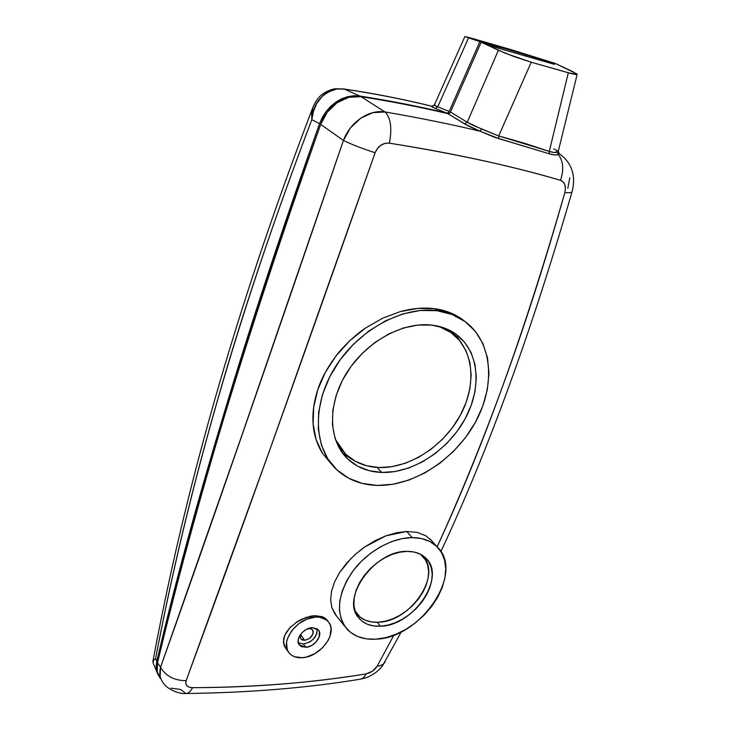 <?xml version="1.0" encoding="UTF-8"?>
<svg xmlns="http://www.w3.org/2000/svg" width="730" height="730" viewBox="0 0 730 730"><rect width="100%" height="100%" fill="white"/><g stroke="black" fill="none" stroke-linecap="round" stroke-linejoin="round"><path stroke-width="1.09" d="M298.287 642.728L303.434 644.024L305.669 647.327L299.2 644.736C294.765 639.38 303.662 627.718 312.267 627.654L305.952 629.625L302.174 632.518L299.428 636.177L298.15 640.037L298.524 643.495L300.486 646.032L301.974 646.826L307.741 647.008L311.929 645.32L315.652 642.464L319.211 636.934L319.329 631.578L317.422 629.014L312.267 627.654L318.38 629.935C323.29 635.136 314.484 647.145 305.669 647.327L303.434 644.024L309.63 642.062L313.316 639.234L316.829 633.759L317.039 628.749C317.368 636.669 312.832 641.761 303.434 644.024L298.305 642.738M290.923 626.723L286.826 631.614L284.81 635.209L283.34 642.108L285.311 647.647L288.459 652.027M285.375 647.729L283.924 645.128L283.632 638.75L284.81 635.209L289.609 628.083L297.019 621.841L301.353 619.368L310.46 616.211L314.831 615.655L315.816 617.051C321.51 616.877 325.772 618.556 328.6 622.097C338.145 633.074 320.16 657.21 302.193 657.703L294.546 656.726L291.452 655.111L289.016 652.803L287.346 649.901L286.516 642.738L287.41 638.759L291.653 630.784L298.57 623.84L307.075 619.013L315.816 617.051L319.849 617.252L326.447 619.943L328.783 622.325L330.334 625.281L331.073 628.685L330.024 636.314L328.281 640.256L322.696 647.656L315.059 653.542L306.454 657.036L302.193 657.703C296.344 658.022 291.918 656.352 288.943 652.711C279.17 641.852 297.776 617.051 315.816 617.051L314.831 615.655L305.897 617.461L295.832 622.644M356.03 613.501L357.782 614.861M380.348 626.231C370.995 626.632 363.805 623.867 358.768 617.936C340.089 598.408 374.955 550.046 407.221 551.387L399.712 552.218L391.901 554.499L384.117 558.167L376.68 563.076L369.891 569.035L364.033 575.788L359.352 583.051L356.03 590.543L354.196 597.952L353.904 604.969L355.163 611.32L357.892 616.768L361.971 621.102L367.217 624.186L373.431 625.911L380.348 626.231L387.703 625.154L395.24 622.726L402.677 619.067L409.74 614.295L416.182 608.601L421.785 602.177L426.329 595.269L429.66 588.106L431.649 580.952L432.206 574.072L431.293 567.712L428.939 562.127L425.207 557.528L420.215 554.116L414.147 552.035L407.221 551.387C414.841 551.378 420.936 553.513 425.508 557.811C447.088 576.28 413.846 625.938 380.348 626.231L377.291 622.27L380.348 626.231M406.729 531.476L412.176 537.599C422.77 537.682 431.129 540.802 437.27 546.971C465.211 572.767 420.562 638.385 375.695 639.188C363.275 639.827 353.585 636.314 346.613 628.639C335.618 613.693 337.415 594.923 352.006 572.311C366.496 551.989 391.727 537.608 412.176 537.599L406.729 531.476L417.332 532.416L406.729 531.476L385.942 535.811L396.636 532.717L406.729 531.476M426.019 535.875L417.332 532.416L426.019 535.875L431.795 540.884L426.019 535.875M461.15 342.552L452.354 331.803M381.754 472.447L377.127 467.437L381.754 472.447L395.14 471.525L408.782 467.985L422.186 461.99L434.925 453.777L446.55 443.639L456.697 431.923L465.01 419.011L471.206 405.342L475.038 391.362L476.334 377.574L475.011 364.443L471.051 352.49L464.526 342.169L455.639 333.929L444.661 328.144L431.987 325.115C440.345 326.137 447.745 328.746 454.197 332.944C478.789 349.086 482.639 386.197 465.53 418.062C448.539 449.999 413.025 473.414 381.754 472.447C367.591 471.918 355.857 467.036 346.558 457.801C328.099 439.168 327.533 402.951 347.097 372.19C366.533 341.385 403.088 321.501 431.987 325.115L418.098 325.032L403.553 327.962L388.953 333.838L374.955 342.443L362.153 353.411L351.121 366.287L342.334 380.494L336.156 395.414L332.834 410.388L332.442 424.796L334.951 438.036L340.189 449.607L347.872 459.088L357.645 466.178L369.097 470.658L381.754 472.447M434.441 308.708L436.905 310.688C447.371 312.066 456.542 315.533 464.389 321.072C492.54 341.156 495.944 384.883 475.586 421.94C455.347 459.088 414.065 486.253 377.328 485.423L362.326 483.433L348.703 478.25L337.014 469.974L327.77 458.823L321.419 445.145L318.298 429.432L318.645 412.286L322.523 394.41L329.832 376.57L340.308 359.571L353.493 344.159L368.814 331.046L385.577 320.808L403.024 313.863L420.38 310.469L436.905 310.688L451.934 314.429L464.891 321.437L475.339 331.338L482.941 343.657L487.512 357.882L488.963 373.422L487.33 389.72L482.74 406.19L475.403 422.278L465.594 437.452L453.659 451.231L439.98 463.167L425.006 472.867L409.229 479.975L393.151 484.227L377.328 485.423C361.122 484.957 347.507 479.637 336.466 469.463C313.571 448.092 311.765 404.776 334.97 367.473C358.01 330.124 402.312 306.016 436.905 310.688L434.441 308.708L449.47 312.431L461.634 318.891C453.585 313.343 444.515 309.949 434.441 308.708C424.166 307.312 412.769 308.279 400.25 311.619L417.852 308.407L434.441 308.708M465.357 321.775L462.209 319.302L465.366 321.784M304.666 640.338L300.714 638.759L300.313 634.735L300.048 636.962L300.778 638.841L302.402 640.027L304.666 640.338L300.587 634.361L304.666 640.338C311.464 638.348 314.064 634.799 312.467 629.698L309 628.274L310.953 628.612L312.559 629.817L313.27 631.696L312.978 633.978L309.712 638.321L304.666 640.338M199.254 557.756L199.418 557.145L199.254 557.756M437.124 546.807C459.663 497.577 481.554 443.922 502.787 385.832C524.423 326.657 545.1 262.243 564.819 192.601L565.421 188.45L564.828 184.717L563.113 181.898L560.512 180.328C536.824 173.357 510.799 166.75 482.439 160.518C454.078 154.295 423.071 148.509 389.409 143.171L385.102 143.345L380.932 145.17L377.456 148.446L375.129 152.734L269.671 450.209L186.132 680.679L185.785 683.417L186.843 685.68L189.179 687.176L192.501 687.697C224.128 687.569 254.296 686.319 282.985 683.964C311.673 681.601 339.377 678.243 366.077 673.899L372.482 671.162L377.145 666.225L393.917 635.1L377.145 666.225C381.024 665.815 383.697 664.327 385.185 661.763C383.697 664.327 381.024 665.815 377.145 666.225C374.599 670.231 370.904 672.795 366.077 673.899C313.115 682.687 255.254 687.286 192.501 687.697C190.521 691.547 188.304 693.482 185.858 693.5L180.693 689.467L171.03 688.171M336.457 615.919L331.831 607.57L330.635 599.777L331.548 591.136L334.577 581.901L339.623 572.502L346.522 563.295L354.999 554.663L364.653 547.025L375.156 540.629L385.942 535.811L364.653 547.025L359.717 550.694M331.575 464.271L322.395 453.193L316.136 439.661L313.134 424.112L313.654 407.294L317.769 389.72L325.352 372.318L336.165 355.747L349.734 340.782L365.392 328.135L382.556 318.253L400.25 311.619L382.556 318.253L365.392 328.135C361.313 330.781 356.094 334.997 349.734 340.782C342.863 347.617 338.337 352.599 336.165 355.747C327.159 367.902 321.027 379.217 317.769 389.72C313.854 401.609 312.303 413.08 313.134 424.112C313.854 434.514 316.939 444.214 322.395 453.193L332.825 465.649M314.831 615.655L322.404 616.704L325.261 618.237L327.624 620.719L322.404 616.704L314.831 615.655M560.092 154.304L559.262 153.756L558.295 154.523C563.305 161.193 564.044 169.798 560.512 180.328C564.044 169.798 563.305 161.193 558.295 154.523L554.581 154.961L549.188 153.775L494.475 137.24L480.148 131.245C451.03 124.282 419.339 117.858 385.057 111.955C390.742 117.712 392.202 128.115 389.409 143.171C456.396 153.948 513.427 166.34 560.512 180.328C564.81 182.144 566.243 186.241 564.819 192.601C569.227 192.966 571.636 192.693 572.037 191.78C571.636 192.693 569.227 192.966 564.819 192.601C525.326 330.288 482.776 448.32 437.179 546.679M576.819 73.885L556.178 63.838L548.96 61.758L548.723 62.716L548.96 61.758L556.178 63.838L572.612 71.558L577.147 74.405L568.323 72.799L549.279 151.402L554.161 152.543L558.286 151.283L557.392 151.968L558.295 154.523L557.392 151.968C555.786 152.862 553.084 152.67 549.279 151.402L568.323 72.799L531.239 62.214L498.681 135.944L524.596 143.272L549.279 151.402L549.188 153.775L549.279 151.402L498.681 135.944L531.239 62.214L571.572 73.675L575.97 74.56L577.111 74.204M159.943 678.033L157.279 672.002L156.868 667.558L157.507 662.794C175.373 587.732 197.666 505.534 224.402 416.209C251.166 326.803 283.258 229.53 320.68 124.392L323.527 118.004L327.314 112.119L331.904 106.954L337.169 102.665L342.89 99.417L348.922 97.291L354.99 96.378L361.003 96.679C391.636 101.506 420.589 107.164 447.873 113.67L447.882 113.67M448.603 113.679L450.465 112.064L481.198 42.194L488.99 44.448L481.198 42.194L505.142 53.181L531.239 62.214L513.765 56.475L498.38 50.27L467.236 122.239L473.387 125.523L498.681 135.944L498.782 138.6L498.681 135.944L481.389 128.945L480.148 131.245L475.558 129.347L467.638 125.606L447.873 113.67C420.589 107.164 391.636 101.506 361.003 96.679L385.057 111.955C419.339 117.858 451.03 124.282 480.148 131.245L481.389 128.945L467.236 122.239L498.38 50.27L481.198 42.194L450.465 112.064L467.236 122.239L464.581 123.872L467.236 122.239L450.465 112.064L449.342 113.387L447.873 113.67L464.581 123.872L480.148 131.245L498.782 138.6L549.188 153.775C553.349 155.061 556.379 155.307 558.295 154.523L559.271 153.775L558.277 151.32L577.147 74.405M375.129 152.734C362.308 148.61 351.741 144.513 343.428 140.461C268.476 359.79 207.512 535.391 160.545 667.266C165.792 676.126 174.315 680.597 186.132 680.679C234.631 549.079 297.63 373.094 375.129 152.734C378.103 145.9 382.867 142.706 389.409 143.171C392.202 128.115 390.742 117.712 385.057 111.955C369.033 109.226 350.062 122.111 343.428 140.461C351.741 144.513 362.308 148.61 375.129 152.734M401.299 631.842L382.52 665.806C379.39 669.51 376.607 672.102 374.161 673.58C367.884 677.258 367.19 677.695 360.255 679.183C362.646 678.827 364.589 677.057 366.077 673.899C364.589 677.057 362.646 678.827 360.255 679.183C307.102 687.961 249.067 692.733 186.15 693.5M559.235 153.738L560.129 154.322M569.802 177.819L567.812 188.304M548.96 61.758L554.426 64.359L495.04 47.249L488.99 44.448L495.04 47.249L554.426 64.359L548.96 61.758M185.858 693.5C188.304 693.482 190.521 691.547 192.501 687.697C187.108 687.322 184.991 684.986 186.132 680.679C174.315 680.597 165.792 676.126 160.545 667.266L157.507 662.794L160.545 667.266L241.356 436.823L343.428 140.461L320.68 124.392C246.776 333.875 192.392 513.345 157.507 662.794L157.279 672.002L162.261 681.501M160.189 676.318L160.545 667.266C159.14 673.169 159.888 678.179 162.799 682.294M320.68 124.392L343.428 140.461L350.446 127.905L360.684 118.214L372.756 112.666L385.057 111.955L361.003 96.679L348.922 97.291L337.169 102.665L327.314 112.119L320.68 124.392M558.195 151.183L553.787 148.856M342.115 452.5L351.358 459.124M461.159 342.552L456.916 336.557M350.957 558.505L339.623 572.502L334.577 581.901L331.548 591.136L330.635 599.777L331.831 607.57L335.052 614.14L345.281 626.97M375.695 639.188L366.305 638.832L357.855 636.578L350.665 632.472L345.044 626.65L341.248 619.286L339.45 610.672L339.769 601.118L342.224 591.008L346.732 580.752L353.119 570.796L361.131 561.543L370.438 553.404L380.631 546.706L391.28 541.724L401.938 538.658L412.176 537.599L421.575 538.567L429.769 541.477L436.485 546.195L441.467 552.491L444.579 560.102L445.729 568.734L444.908 578.041L442.188 587.686L437.662 597.332L431.521 606.63L423.993 615.271L415.324 622.945L405.816 629.379L395.815 634.352L385.65 637.664L375.695 639.188M356.705 614.067L357.782 614.87M474.829 39.146L511.201 49.676L464.901 36.509L468.569 37.878L437.735 106.817L449.196 111.416L479.865 41.656L499.165 47.231L498.69 48.299L499.165 47.231L489.921 44.138L554.754 63.428L511.201 49.676L554.782 63.291L536.714 58.072L536.44 59.176L536.714 58.072L525.974 54.558L525.618 56.064L525.974 54.558L479.865 41.656L468.569 37.878L479.865 41.656L449.196 111.416L448.074 112.739L449.196 111.416L437.735 106.817L468.569 37.878L464.901 36.509L474.829 39.146M157.999 674.675L156.567 670.651L156.156 666.216L156.786 661.453C174.607 586.455 196.854 504.348 223.517 415.124C250.217 325.817 282.227 228.672 319.558 123.698L322.395 117.32L326.182 111.434L330.763 106.288L336.019 101.999L341.722 98.76L347.745 96.643L353.813 95.73L359.817 96.031C390.422 100.859 419.349 106.525 446.605 113.022L448.074 112.739L446.605 113.022L433.264 107.575L431.731 106.233C403.608 99.298 374.49 93.595 344.396 89.124L359.817 96.031C390.422 100.859 419.349 106.525 446.605 113.022L435.208 108.405C432.133 107.146 430.974 106.425 431.731 106.233L431.895 106.242C403.517 99.225 374.143 93.458 343.784 88.941L335.681 88.795L336.986 88.987L327.223 92.272L323.107 95.301L316.665 103.541L313.508 111.152L311.82 119.647C272.883 222.239 240.955 317.495 216.016 405.415C203.268 450.045 191.908 493.361 181.943 535.364C171.961 577.448 163.182 618.52 155.6 658.579L156.786 661.453C191.579 512.131 245.837 332.88 319.558 123.698L311.82 119.647L311.591 112.748L312.778 107.666L311.82 119.647L319.558 123.698L326.182 111.434L336.019 101.999L347.745 96.643L359.817 96.031L344.396 89.124L336.986 88.987C321.674 92.929 313.279 103.149 311.82 119.647C234.148 323.728 186.278 497.906 155.6 658.579L153.701 660.121L155.6 658.579L156.786 661.453L156.567 670.651L158.474 675.533M152.862 661.645L153.701 660.121L153.026 662.676L157.26 673.005M434.815 105.503L437.735 106.817L435.208 108.405L437.735 106.817L434.815 105.503M335.326 88.841L336.986 88.987M344.396 89.124C374.49 93.595 403.608 99.298 431.731 106.233L432.443 106.325L431.731 106.233M435.171 105.138L434.542 104.892M433.109 106.206L432.443 106.325L433.109 106.206M222.34 491.746L222.732 490.387L222.34 491.746M450.666 332.342L445.446 328.445L450.666 332.342M335.417 439.442L338.401 445.118L345.901 454.398L355.446 461.342L366.624 465.758L378.979 467.529L392.046 466.662L405.36 463.24L418.454 457.418L430.873 449.415L442.225 439.533L452.116 428.108L460.21 415.507L466.233 402.166L469.938 388.524L471.178 375.056L469.846 362.244L465.941 350.573L459.553 340.509L450.848 332.469L438.675 326.31L450.556 332.269C473.861 348.529 477.11 384.564 460.32 415.315C443.648 446.13 409.256 468.541 378.979 467.529L378.979 467.529C365.675 466.999 354.534 462.519 345.573 454.078L335.408 439.433M338.154 445.957L342.489 450.775M338.145 445.957L342.58 450.885M420.425 554.225L422.424 555.986C442.836 574.318 410.525 622.024 378.158 622.243C369.28 622.608 362.381 620.025 357.463 614.496L355.035 610.928L360.255 617.206L365.374 620.217L371.415 621.914L378.158 622.243L385.33 621.203L392.676 618.858L399.912 615.299L406.793 610.663L413.07 605.124L418.518 598.874L422.944 592.139L426.174 585.159L428.099 578.187L428.629 571.481L427.734 565.285L425.426 559.837L420.425 554.225M357.828 616.667L358.768 617.936M430.399 539.324L437.27 546.971M461.634 318.891L464.389 321.072M440.884 551.524C487.731 451.788 531.449 331.876 572.046 191.771C575.003 180.73 575.03 164.797 559.271 153.775M162.708 682.167L162.744 682.221C165.865 688.226 178.083 694.312 185.831 693.5M343.602 454.462L346.558 457.801M327.186 620.098L328.6 622.097M152.88 661.553C183.668 496.436 232.514 317.559 312.768 107.675C315.278 102.127 317.404 98.65 319.156 97.245C322.414 92.947 331.876 88.686 335.681 88.795M464.901 36.509L434.341 105.001L431.895 106.242M446.87 329.394L450.556 332.269M421.192 554.636L422.424 555.986M355.318 611.777L356.495 613.273"/></g></svg>
